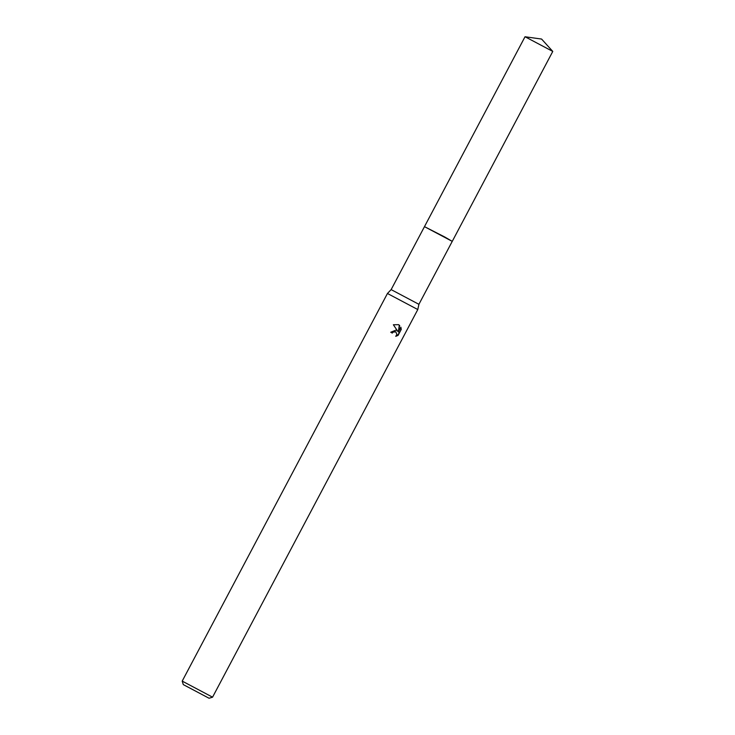 <?xml version="1.0" encoding="UTF-8"?>
<svg xmlns="http://www.w3.org/2000/svg" width="735" height="735" viewBox="0 0 735 735"><rect width="100%" height="100%" fill="white"/><g stroke="black" fill="none" stroke-linecap="round" stroke-linejoin="round"><path stroke-width="1.1" d="M525.066 36.75L552.775 51.422L541.585 39.056L525.02 36.759L424.472 226.646L452.245 241.365L418.913 304.318L417.792 309.554L212.562 697.175L182.206 681.106L183.281 684.597L209.071 698.25L183.281 684.597M444.675 236.955L452.245 241.365L424.472 226.646L444.675 236.955M424.472 226.656L391.139 289.608L418.913 304.318M391.139 289.608L387.446 293.476L417.792 309.545M393.363 324.76L398.499 324.677L399.665 325.44L398.296 332.009L400.869 327.158L401.246 329.409L398.076 335.39L395.742 336.345L396.863 334.361L395.779 331.834L393.096 332.101L392.279 333.074L390.726 332.238L396.128 330.033L397.672 331.173L393.363 324.751M391.939 332.891L392.756 331.944L395.485 331.696M396.055 336.042L397.718 335.224L401.246 329.409M396.22 330.07L397.672 331.173M400.878 329.243L400.685 327.498M398.296 332.009L399.316 325.283L398.333 324.604M552.775 51.422L452.255 241.365M209.071 698.25L212.553 697.184M387.446 293.486L182.206 681.106"/></g></svg>
